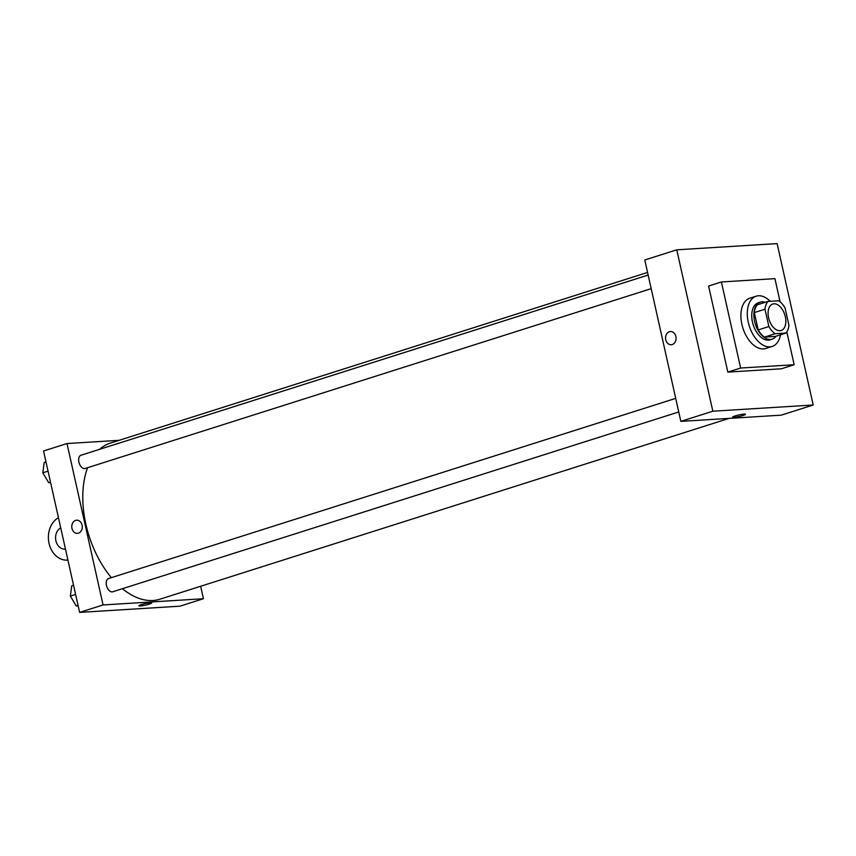<?xml version="1.0" encoding="UTF-8"?>
<svg xmlns="http://www.w3.org/2000/svg" width="856" height="856" viewBox="0 0 856 856"><rect width="100%" height="100%" fill="white"/><g stroke="black" fill="none" stroke-linecap="round" stroke-linejoin="round"><path stroke-width="1.28" d="M785.327 316.731A13.878 8.218 -107.6 0 1 781.164 330.48A13.878 8.218 -107.6 0 1 769.127 319.737A13.878 8.218 -107.6 0 1 772.754 304.019A13.878 8.218 -107.6 0 1 785.327 316.731M778.746 300.777L767.96 301.44A18.907 11.192 -107.6 0 0 764.986 309.198L768.859 326.543A18.907 11.192 -107.6 0 0 775.172 333.722L785.968 333.059A18.907 11.192 -107.6 0 0 788.932 325.301L785.059 307.957A18.907 11.192 -107.6 0 0 778.746 300.777M775.172 333.722L764.515 337.114L775.301 336.44L785.968 333.059M764.515 337.114A18.907 11.192 -107.6 0 1 758.202 329.935L768.859 326.543M767.96 301.44L757.303 304.832A18.907 11.192 -107.6 0 0 754.329 312.579L758.202 329.935M765.328 302.286A19.431 11.503 72.4 0 0 760.417 302.115A19.431 11.503 72.4 0 0 754.938 322.744A19.431 11.503 72.4 0 0 770.507 339.468A19.431 11.503 72.4 0 0 772.187 339.158A19.431 11.503 72.4 0 0 776.092 336.194M772.187 339.158L770.058 339.832A19.431 11.503 -107.6 0 1 768.378 340.142A19.431 11.503 -107.6 0 1 752.798 323.429A19.431 11.503 -107.6 0 1 758.288 302.799L760.417 302.115M754.329 312.579L764.986 309.198M780.544 334.782A26.375 15.611 -107.6 0 1 772.155 346.445A26.375 15.611 -107.6 0 1 749.289 326.04A26.375 15.611 -107.6 0 1 756.18 296.187A26.375 15.611 -107.6 0 1 770.207 301.301M772.155 346.445L765.756 348.478A26.375 15.611 -107.6 0 1 742.89 328.073A26.375 15.611 -107.6 0 1 749.792 298.209L756.18 296.187M786.825 331.903L794.154 364.731L740.633 368.037L721.394 281.966L774.915 278.649L780.083 301.794M794.154 364.731L781.368 368.797L727.835 372.103L708.597 286.032L721.394 281.966M777.12 243.607L676.764 249.824L712.834 411.212L813.2 405.006L777.12 243.607M732.597 417.161A6.591 0.781 167.4 0 0 733.967 417.332A6.591 0.781 -12.6 0 1 732.597 417.172A6.591 0.781 -12.6 0 1 738.856 414.967A6.591 0.781 -12.6 0 1 745.469 414.293A6.591 0.781 -12.6 0 1 741.21 416.005A6.591 0.781 -12.6 0 1 733.967 417.343A6.591 0.781 167.4 0 0 741.21 415.995A6.591 0.781 167.4 0 0 745.469 414.293M676.764 249.824L644.782 259.978L680.852 421.377L781.218 415.16L813.2 405.006M680.852 421.377L712.834 411.212M670.409 331.561A6.591 5.254 -93.5 0 0 669.381 331.754A6.591 5.254 86.5 0 1 670.409 331.561A6.591 5.254 86.5 0 1 676.058 337.81A6.591 5.254 86.5 0 1 671.222 344.722A6.591 5.254 86.5 0 1 665.636 339.104A6.591 5.254 86.5 0 1 669.381 331.754A6.591 5.254 -93.5 0 0 665.636 339.104A6.591 5.254 -93.5 0 0 671.222 344.722M727.835 372.103L740.633 368.037M729.055 418.391L160.008 599.179A81.887 48.482 -107.6 0 1 152.946 600.495A81.887 48.482 -107.6 0 1 122.419 588.703M111.355 577.661A81.887 48.482 -107.6 0 1 87.579 467.718M99.521 449.357A81.887 48.482 -107.6 0 1 110.413 443.098L647.564 272.443M678.755 411.961L112.757 591.774A6.944 4.109 -107.6 0 1 106.733 586.403A6.944 4.109 -107.6 0 1 108.552 578.549L675.716 398.361M651.191 288.654L85.193 468.467A6.944 4.109 -107.6 0 1 84.594 468.585A6.944 4.109 -107.6 0 1 79.03 462.615A6.944 4.109 -107.6 0 1 80.988 455.242L648.153 275.054M79.619 612.393L43.538 450.994L66.993 443.547L119.155 440.316L66.993 443.547L103.062 604.946L203.428 598.729L200.646 586.274L203.428 598.729L179.974 606.176L79.619 612.393L103.062 604.946L203.428 598.729M45.978 461.919L44.17 462.497L42.8 472.801L48.674 482.666L50.59 482.549M42.8 472.801L48.043 471.142M48.674 482.666L50.493 482.089M45.443 477.241A6.944 4.109 -107.6 0 1 44.672 475.957M73.541 585.226L71.733 585.804L70.363 596.108L76.238 605.973L78.153 605.855M70.363 596.108L75.606 594.449M76.238 605.973L78.046 605.395M73.006 600.548A6.944 4.109 -107.6 0 1 72.236 599.254M76.623 520.202A6.591 5.254 -93.5 0 0 75.606 520.395A6.591 5.254 86.5 0 1 76.623 520.202A6.591 5.254 86.5 0 1 82.283 526.461A6.591 5.254 86.5 0 1 77.436 533.363A6.591 5.254 86.5 0 1 71.851 527.756A6.591 5.254 86.5 0 1 75.606 520.395A6.591 5.254 -93.5 0 0 71.851 527.756A6.591 5.254 -93.5 0 0 77.447 533.363M66.993 443.547L103.062 604.946M138.822 605.813A6.591 0.781 167.4 0 0 140.191 605.984A6.591 0.781 -12.6 0 1 138.822 605.813A6.591 0.781 -12.6 0 1 145.081 603.619A6.591 0.781 -12.6 0 1 151.683 602.934A6.591 0.781 -12.6 0 1 147.435 604.646A6.591 0.781 -12.6 0 1 140.191 605.984A6.591 0.781 167.4 0 0 147.435 604.646A6.591 0.781 167.4 0 0 151.683 602.934M58.443 517.687A22.203 17.698 -93.5 0 0 48.985 543.1A22.203 17.698 -93.5 0 0 67.474 560.124A22.203 17.698 -93.5 0 0 67.924 560.092L67.474 560.124M65.11 549.145L65.473 549.124A11.107 8.849 86.5 0 1 65.11 549.145A11.107 8.849 86.5 0 1 55.854 540.553A11.107 8.849 86.5 0 1 60.723 527.863"/></g></svg>

